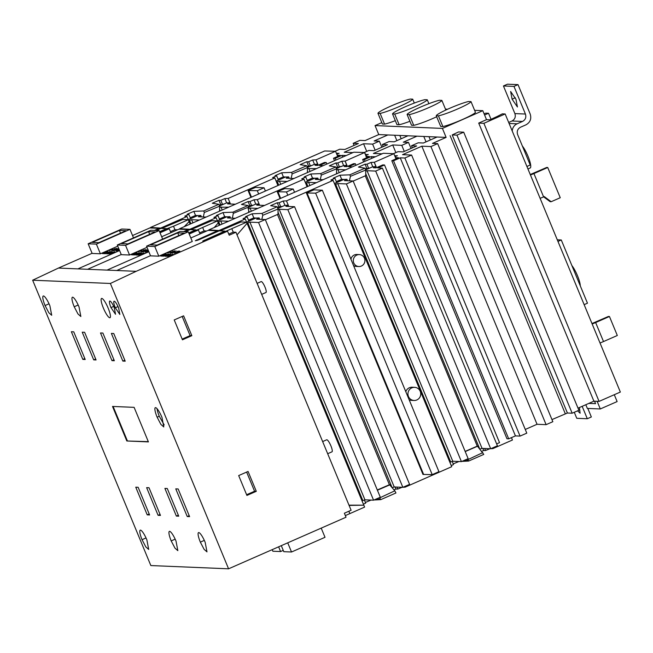 <?xml version="1.0" encoding="UTF-8"?>
<svg xmlns="http://www.w3.org/2000/svg" width="653" height="653" viewBox="0 0 653 653"><rect width="100%" height="100%" fill="white"/><g stroke="black" fill="none" stroke-linecap="round" stroke-linejoin="round"><path stroke-width="0.98" d="M354.065 145.423L353.191 143.309L359.917 140.354L365.1 140.575L378.764 134.575L387.833 134.951L374.169 140.95L379.352 141.17L372.618 144.125L363.55 143.75L344.237 152.231L352.922 152.598M335.103 151.259L339.723 149.227L344.906 149.439L358.375 143.529L353.191 143.309M225.122 231.693L224.869 231.08L202.708 241.079L226.379 231.146L227.546 231.195L229.211 235.202L235.937 232.248L351.102 510.262L344.368 513.217L346.025 517.225L228.574 568.812L150.843 565.555L32.65 280.21L58.444 268.065L92.089 253.291M132.535 235.529L149.815 227.938L159.128 228.33L154.426 230.395M150.745 227.97L150.533 227.456L160.695 228.068L186.978 216.518L184.775 216.159L188.815 214.38L187.191 214.266L193.827 211.352L203.703 210.96L204.324 212.462L219.628 206.185L219.555 211.172M318.231 165.209L316.003 159.854L335.552 151.267L324.655 150.982L150.533 227.456M325.006 150.99L326.818 151.039M193.827 211.352L195.541 215.417L197.72 215.572L188.301 219.718M219.547 205.989L226.64 202.871L229.75 202.757L227.587 203.867M316.297 160.54L317.595 164.172L314.477 164.303L307.383 167.413M278.064 179.175L283.378 176.841L285.557 177.004L276.129 181.142M188.733 220.771L191.623 219.71L199.369 220.037M206.103 217.074L198.357 216.755L200.83 215.457L197.72 215.572M219.612 207.23L228.648 207.172M235.382 204.218L227.636 203.891M276.562 182.195L279.46 181.134L287.206 181.452M293.94 178.498L286.194 178.171L288.667 176.881L285.557 177.004M307.449 168.605L316.485 168.596M318.052 165.282L317.595 164.172L315.04 165.299L317.766 165.413L324.492 162.458L326.222 162.532L319.488 165.487L323.219 165.642M375.132 150.19L372.618 144.125M381.866 147.235L379.352 141.17M258.67 193.99L257.315 190.725L248.083 190.496L255.568 187.411M265.404 191.035L264.049 187.77L257.315 190.725M58.444 268.065L77.878 268.881L119.597 250.556M160.042 232.794L169.249 228.746L170.89 232.705M508.695 438.84L515.437 435.902L520.057 436.098L526.791 433.143L411.602 155.055L404.868 158.01L400.248 157.814L393.53 160.793L508.695 438.84L506.973 438.767L391.8 160.72L398.526 157.748L395.8 157.634L396.265 158.744M474.617 110.333L482.796 110.675L442.416 128.412L446.13 137.399L432.466 143.399L437.649 143.611L552.838 421.699L546.112 424.662L537.044 424.279L525.265 429.454M551.965 419.593L567.408 413.023L572.159 413.218L456.969 135.13L452.219 134.934L567.408 413.023M452.219 134.934L458.52 131.955L463.703 132.175L578.885 410.264L572.159 413.218M578.011 408.149L593.895 401.179L599.079 401.391L483.889 123.303L478.706 123.091L486.518 119.662L489.97 119.801L496.321 116.854M496.304 116.903L502.353 113.851L505.161 113.965L620.35 392.053L599.079 401.391M463.703 132.175L456.969 135.13M505.161 113.965L483.889 123.303M491.048 119.336L488.534 113.271L485.726 113.149L484.118 113.859M488.534 113.271L484.591 115.001M336.793 154.255L339.119 153.235L336.507 153.553M346.188 155.553L341.952 155.373L335.218 158.328L333.495 158.255L340.221 155.3L337.503 155.185L337.96 156.296M366.023 156.687L366.423 156.589L364.701 152.492L353.804 152.206L179.681 228.681L189.843 229.285L216.127 217.743L213.931 217.376L217.963 215.604L216.339 215.49L222.975 212.576L232.852 212.184L233.333 213.343L248.638 207.083L248.671 212.405M375.336 156.769L371.1 156.598L364.382 159.577L362.652 159.503L369.378 156.524L366.651 156.41L367.117 157.52M364.839 153.243L366.235 156.589L366.651 156.41M365.802 155.536L368.268 154.451L365.509 154.843M364.252 152.476L368.88 150.443L374.055 150.663L387.523 144.754L382.34 144.533L389.066 141.579L394.249 141.799L407.913 135.791L416.981 136.175L403.317 142.174L408.5 142.395L401.775 145.35L392.706 144.966L373.385 153.455L382.07 153.814M393.53 160.793L391.8 160.72M395.089 156.696L397.416 155.675L394.804 156.002M393.408 153.692L398.028 151.667L403.211 151.888L416.671 145.97L411.488 145.758L418.222 142.803L423.397 143.015L437.061 137.016L446.13 137.399M437.649 143.611L430.923 146.574L421.854 146.19L402.534 154.671L411.602 155.055M378.764 134.575L375.042 125.588L381.817 122.617M482.796 110.675L486.518 119.662M445.468 109.116L447.656 109.206M416.981 136.175L437.061 137.016M387.833 134.951L407.913 135.791M412.361 147.864L411.488 145.758M228.574 568.812L110.381 283.467L136.175 271.322L116.748 270.505L150.484 255.69M190.831 237.97L208.119 230.378L217.425 230.77L195.271 240.769L198.447 239.945L219.228 230.844L224.869 231.08M277.452 207.491L278.937 206.838L277.247 202.765L279.092 202.781L283.133 201.01L286.455 200.879L333.103 180.391L330.908 180.024L334.94 178.253L333.332 178.13L339.96 175.216L349.845 174.824L364.986 168.172L358.456 167.095L365.092 164.181L366.937 164.205L370.969 162.434L374.3 162.295L393.857 153.708L383.311 153.275L208.829 229.905L218.992 230.509L245.275 218.967L243.079 218.6L247.112 216.829L245.495 216.706L252.123 213.8L262 213.409L262.775 215.278L278.08 209.009L278.015 214.266L265.363 219.743M209.042 230.419L208.829 229.905M395.71 155.602L395.996 156.296M366.423 156.589L366.855 157.642M393.857 153.708L395.987 158.867M511.454 437.641L512.442 440.024L492.884 448.611L490.844 448.684M354.155 152.214L355.967 152.263M335.552 151.267L337.691 156.418M248.303 206.266L249.789 205.613L248.099 201.54L249.944 201.565L253.984 199.785L257.306 199.655L303.955 179.167L301.751 178.808L305.792 177.036L304.184 176.906L310.812 174L320.696 173.608L335.838 166.956L329.308 165.87L335.936 162.964L337.781 162.981L341.821 161.209L343.625 165.519L346.743 165.397L345.151 161.079L364.701 152.492M345.445 161.764L347.38 166.425M383.213 146.647L382.34 144.533M148.851 251.731L107.027 270.097L87.592 269.289L121.238 254.515M161.683 236.745L178.971 229.154L188.276 229.546L183.583 231.619M179.681 228.681L179.893 229.195M512.246 131.073A8.269 8.048 92.4 0 1 517.143 123.801L522.522 121.442C525.461 119.785 526.432 117.32 525.428 114.038L513.976 86.4L518.017 84.629L530.179 113.989C531.656 118.805 530.236 122.421 525.926 124.845L520.539 127.213C517.6 128.87 516.629 131.335 517.625 134.591L530.228 165.005L526.906 166.466M557.287 239.806L561.278 239.969L587.463 303.188L584.149 304.649M522.367 146.027A12.962 2.694 66.3 0 1 529.012 158.891A12.962 2.694 66.3 0 1 530.212 167.976L527.942 168.972M571.881 265.559A12.962 2.694 66.3 0 1 577.489 275.754A12.962 2.694 66.3 0 1 580.28 285.834M597.136 401.309L600.303 408.958L587.341 408.419L585.814 404.729M594.54 401.203L595.56 403.668L588.867 403.391M614.285 394.714L617.126 401.571L600.303 408.958M587.814 408.435L591.349 416.973L587.308 418.744L582.166 406.329M587.308 418.744L576.77 418.304L574.281 412.288M579.423 407.537L580.117 413.21L577.579 410.843M591.969 323.545L608.408 316.452L609.445 316.493L617.314 335.495L603.511 341.552A8.269 0.816 157.5 0 1 600.025 342.988M609.445 316.493L595.642 322.549A8.269 0.816 157.5 0 1 592.157 323.986M557.956 241.43L561.278 239.969M530.26 174.547L546.692 167.454L547.728 167.494L560.25 197.728L551.165 201.72L544.259 196.577L543.59 196.88A8.269 0.816 157.5 0 1 540.096 198.316M547.728 167.494L533.934 173.559A8.269 0.816 157.5 0 1 530.44 174.996M518.017 84.629L507.479 84.188L503.439 85.959L514.89 113.598C515.894 116.879 514.923 119.344 511.985 121.001L508.679 122.454M513.976 86.4L503.439 85.959M525.428 114.038L514.89 113.598M515.976 99.321L517.429 106.978L512.091 99.158L510.63 91.493L515.976 99.321M522.522 121.442L511.985 121.001M515.29 97.754L512.091 99.158M551.165 201.72L550.128 201.671L543.647 196.847M401.179 138.754L399.816 135.457M396.877 140.64L394.632 135.236M430.335 139.971L428.964 136.673M426.025 141.864L423.781 136.461M411.015 148.46L408.5 142.395M404.28 151.414L401.775 145.35M287.818 195.214L286.471 191.949L277.231 191.721L284.716 188.635M294.552 192.251L293.197 188.986L286.471 191.949M189.19 234.019L198.398 229.97L200.038 233.929M392.706 144.966L395.873 152.614M371.1 156.598L371.818 158.32M364.382 159.577L365.084 161.275M362.652 159.503L363.648 161.903M227.456 217.947L235.251 218.298M217.449 220.934L226.844 216.812L224.665 216.649L222.975 212.576M227.505 217.971L229.978 216.682L226.844 216.812M228.517 221.253L220.771 220.926L222.077 224.085M217.89 221.987L220.771 220.926M248.638 207.238L253.323 205.181L249.789 205.613M256.735 205.091L258.898 203.981L255.796 204.095L253.323 205.181M256.784 205.115L264.53 205.442M257.796 208.397L250.05 208.07L251.356 211.221M247.936 208.797L250.05 208.07M305.278 182.367L314.681 178.236L312.501 178.073L310.812 174M315.293 179.371L317.815 178.106L314.681 178.236M315.342 179.395L323.088 179.722M316.354 182.677L308.616 182.35L309.922 185.509M305.71 183.42L308.616 182.35M336.532 168.637L341.062 166.36L336.14 167.69M343.625 165.519L341.16 166.605M347.2 166.507L346.743 165.397L344.188 166.523L346.914 166.629L353.64 163.674L355.371 163.748L355.999 165.266M352.367 166.858L348.637 166.703L355.371 163.748M345.633 169.821L337.895 169.494L339.201 172.645M336.597 169.829L337.895 169.494M229.978 216.682L230.558 218.102M232.354 218.175L233.333 213.343M217.963 215.604L219.686 219.669L218.192 220.608M219.392 218.967L224.665 216.649M253.984 199.785L255.796 204.095M249.944 201.565L251.634 205.638M232.852 212.184L248.001 205.532L241.471 204.454L248.099 201.54M248.001 205.532L248.638 207.083M250.776 219.204L251.168 220.151L250.76 219.212M248.662 210.544L249.315 212.119M252.025 218.657L252.417 219.604M228.779 217.204L229.13 218.045M341.821 161.209L345.151 161.079M546.112 424.662L430.923 146.574M520.057 436.098L404.868 158.01M258.564 222.51L373.573 500.19L380.307 497.235L265.289 219.555L258.564 222.51L249.919 222.151L364.937 499.823L362.056 500.884M287.842 209.654L402.852 487.326L409.586 484.371L294.568 206.699L287.842 209.654L279.206 209.295L394.216 486.967L392.102 487.685M346.4 183.934L461.418 461.614L468.144 458.651L353.126 180.979L346.4 183.934L337.764 183.575L452.782 461.247L449.884 462.316M382.405 168.123L375.679 171.078L490.697 448.75L497.423 445.795L382.405 168.123L377.785 167.927L384.519 164.972L499.537 442.644L496.647 443.918M315.619 193.166L432.204 474.641L438.938 471.686L322.345 190.211L315.619 193.166L306.388 192.945L313.864 189.86M227.546 231.195L136.175 271.322M183.607 315.823L174.22 319.946L182.448 339.805L191.835 335.683L183.607 315.823M248.067 471.45L238.68 475.572L246.907 495.431L256.294 491.309L248.067 471.45M478.706 123.091L593.895 401.179M450.105 135.653L565.294 413.741M375.042 125.588L442.416 128.412M409.913 121.287A18.79 1.861 157.5 0 1 399.138 124.723L396.967 124.633L392.535 113.924L394.698 114.014A18.79 1.861 -22.5 0 0 413.969 107.108A18.79 1.861 -22.5 0 0 427.266 99.77L428.89 103.672M436.677 116.756A18.79 1.861 157.5 0 1 413.716 125.335L411.545 125.245L407.113 114.536L409.284 114.626A18.79 1.861 -22.5 0 0 428.548 107.721A18.79 1.861 -22.5 0 0 441.852 100.382L445.852 110.039M475.433 112.308A18.79 1.861 157.5 0 1 462.136 119.646A18.79 1.861 157.5 0 1 442.865 126.551L440.702 126.462L436.261 115.752L438.432 115.842A18.79 1.861 -22.5 0 0 457.696 108.937A18.79 1.861 -22.5 0 0 471.001 101.607L475.433 112.308M395.334 120.674A18.79 1.861 157.5 0 1 384.568 124.111L382.397 124.021L377.965 113.312L380.128 113.402A18.79 1.861 -22.5 0 0 399.399 106.496A18.79 1.861 -22.5 0 0 412.696 99.158L414.312 103.06M412.696 99.158L410.28 99.06A18.79 1.861 -22.5 0 0 390.763 106.137A18.79 1.861 -22.5 0 0 377.965 113.312M384.568 124.111L380.128 113.402M392.535 113.924A18.79 1.861 -22.5 0 1 405.333 106.741A18.79 1.861 -22.5 0 1 424.85 99.672L427.266 99.77M407.113 114.536A18.79 1.861 -22.5 0 1 419.912 107.353A18.79 1.861 -22.5 0 1 439.428 100.276L441.852 100.382M436.261 115.752A18.79 1.861 -22.5 0 1 449.06 108.578A18.79 1.861 -22.5 0 1 468.576 101.501L471.001 101.607M399.138 124.723L394.698 114.014M413.716 125.335L409.284 114.626M442.865 126.551L438.432 115.842M421.854 146.19L537.044 424.279M400.248 157.814L515.437 435.902M191.835 335.683L190.105 335.609L182.171 316.452M182.154 339.103L190.105 335.609M246.614 494.729L254.572 491.236L246.63 472.078M256.294 491.309L254.572 491.236M373.573 500.19L364.937 499.823M402.852 487.326L394.216 486.967M461.418 461.614L452.782 461.247M490.697 448.75L482.061 448.391L479.792 449.101M256.605 219.171L265.289 219.555M246.597 222.159L255.992 218.037L253.813 217.873L252.123 213.8M256.653 219.196L259.127 217.906L255.992 218.037M247.038 223.212L249.919 222.151M277.843 208.438L282.471 206.405L278.937 206.838M285.883 206.315L288.055 205.197L284.945 205.32L282.471 206.405M285.932 206.34L294.568 206.699M278.072 209.613L279.206 209.295M334.426 183.583L343.829 179.453L341.65 179.297L339.96 175.216M344.441 180.595L346.963 179.322L343.829 179.453M344.49 180.62L353.126 180.979M334.867 184.636L337.764 183.575M365.688 169.853L370.308 167.821L368.619 168.278L366.937 164.205M374.3 162.295L375.891 166.621L372.773 166.744L370.308 167.821M376.348 167.723L375.891 166.621L373.336 167.739L376.063 167.854L382.789 164.899L384.519 164.972M375.679 171.078L367.043 170.719L482.061 448.391M365.745 171.045L367.043 170.719M259.127 217.906L259.706 219.326M261.837 219.416L262.775 215.278M379.532 497.578L380.332 499.014L375.834 499.194M365.451 502.418L371.051 500.084M374.087 499.961L375.94 499.888L375.671 499.267M247.112 216.829L248.842 220.885L247.34 221.832M248.548 220.183L253.813 217.873M283.133 201.01L284.945 205.32M279.092 202.781L280.782 206.862M262 213.409L277.15 206.756L270.62 205.671L277.247 202.765M277.15 206.756L278.08 209.009M379.817 497.839L394.804 490.811L389.539 484.673L377.303 489.97M394.804 490.811L395.955 492.974L380.805 499.627L375.94 499.888M389.408 484.73L277.476 214.502M278.039 212.307L391.824 487.007M390.053 484.755L377.41 490.232M380.332 499.014L380.805 499.627M257.935 218.429L258.278 219.261M374.593 162.989L376.528 167.65M492.607 447.917L492.884 448.611M245.275 218.967L363.852 505.283M364.423 499.937L365.647 503.161L363.411 504.149M395.024 486.999L395.873 489.056L394.061 489.856M395.873 489.056L397.718 489.081L396.893 487.081M402.093 487.293L397.718 489.081M403.007 487.26L405.064 487.187L451.705 466.699L333.103 180.391M452.251 461.361L453.476 464.593L451.239 465.573M458.928 461.508L453.28 463.85M461.916 461.385L468.634 461.051L483.775 454.398L477.384 446.089L465.14 451.394M482.845 448.423L483.702 450.488L481.792 451.321M483.702 450.488L485.546 450.505L484.714 448.497M489.946 448.717L485.546 450.505M492.435 447.991L492.689 448.619M370.969 162.434L372.773 166.744M334.94 178.253L336.63 182.334L335.177 183.256M336.344 181.624L341.65 179.297M365.296 168.915L368.619 168.278M335.658 184.293L450.676 461.965M463.671 460.618L468.348 460.357L468.634 461.051M345.347 515.576L349.837 513.609L348.857 511.25M348.988 505.169L363.803 505.169L364.603 507.103L349.837 513.609M346.963 179.322L347.543 180.742M349.42 180.824L350.457 176.302L365.753 170.025L365.688 175.657L353.167 181.077M349.845 174.824L350.457 176.302M467.189 459.075L468.152 460.447M463.508 460.692L463.769 461.32M364.986 168.172L365.753 170.025M467.826 459.647L482.812 452.619M477.261 446.146L365.288 175.828M365.713 173.69L479.498 448.407M477.727 446.146L465.205 451.566M345.747 179.861L346.082 180.685M365.092 164.181L366.774 168.262M247.814 222.869L362.823 500.549M220.012 230.876L241.039 221.938L246.581 222.175L231.815 228.672L233.243 232.125L228.754 234.101M217.498 230.942L218.02 230.966M217.473 230.868L218.518 231.154M255.413 187.403L264.049 187.77M284.561 188.627L293.197 188.986M313.709 189.852L322.345 190.211M166.637 228.811L173.51 226.232L174.939 229.685L170.457 231.66M161.715 228.436L182.734 219.498L188.284 219.726L173.51 226.232M196.733 230.142L202.659 227.456L204.087 230.909L206.666 231.015M196.7 230.068L195.786 230.036M190.864 229.652L211.89 220.714L217.433 220.951L202.659 227.456M225.089 231.627L231.815 228.672M218.094 231.342L217.661 231.325L218.086 231.129M432.204 474.641L422.973 474.421L306.388 192.945M286.455 200.879L288.773 206.454M404.754 486.493L405.064 487.187M359.354 254.597A5.975 5.812 92.4 0 0 353.755 262.914A5.975 5.812 92.4 0 0 358.856 266.53A5.975 5.812 92.4 0 0 364.456 258.213A5.975 5.812 92.4 0 0 359.354 254.597L356.873 254.49A5.975 5.812 92.4 0 0 350.939 259.233M353.551 265.534A5.975 5.812 92.4 0 0 356.375 266.424L358.856 266.53M414.614 387.335A6.579 6.399 92.4 0 0 408.443 396.493A6.579 6.399 92.4 0 0 414.059 400.477A6.579 6.399 92.4 0 0 420.23 391.318A6.579 6.399 92.4 0 0 414.614 387.335L412.133 387.229A6.579 6.399 92.4 0 0 405.799 391.686M409.145 399.767A6.579 6.399 92.4 0 0 411.586 400.371L414.059 400.477M404.582 486.567L404.852 487.195M288.055 205.197L288.569 206.446M287.181 205.581L287.524 206.405M306.983 192.806L423.568 474.282M203.703 210.96L218.845 204.307L212.315 203.23L218.951 200.316L220.796 200.34L224.828 198.569L228.158 198.43L274.807 177.951L277.941 185.525M228.158 198.43L230.468 204.014M248.083 190.496L250.94 197.386M274.807 177.951L272.603 177.583L276.643 175.812L278.349 179.877L276.88 180.816M277.362 181.844L278.741 185.174M199.63 215.98L199.981 216.82M200.83 215.457L201.41 216.878M203.287 216.959L204.324 212.462M224.175 203.956L219.155 205.05M189.043 219.392L190.537 218.445L188.815 214.38M195.541 215.417L190.243 217.743M218.845 204.307L219.628 206.185M220.657 204.389L218.951 200.316M220.796 200.34L222.502 204.405M224.828 198.569L226.64 202.871M229.75 202.757L230.272 204.005M326.222 162.532L326.851 164.042M276.643 175.812L275.035 175.69L281.663 172.776L291.548 172.384L306.69 165.731L300.16 164.654L306.788 161.74L308.632 161.764L312.673 159.985L316.003 159.854M312.673 159.985L314.477 164.303M308.632 161.764L310.338 165.829L306.992 166.466M312.012 165.38L310.338 165.829M283.378 176.841L281.663 172.776M291.548 172.384L292.16 173.878L291.132 178.383M288.667 176.881L289.246 178.302M287.442 177.42L287.785 178.245M306.69 165.731L307.465 167.601L307.4 172.588M309.873 180.342L309.481 179.395M307.416 171.266L307.881 172.376M310.583 178.914L310.975 179.861M308.747 168.27L310.044 171.421M312.795 178.065L313.146 178.906M292.16 173.878L307.465 167.601M306.788 161.74L308.494 165.813M222.02 218.926L221.628 217.98M219.579 209.474L220.167 210.903M222.877 217.433L223.269 218.38M220.902 206.846L222.208 210.005M224.959 216.641L225.309 217.482M186.978 216.518L190.113 224.101M189.509 220.428L190.888 223.759M191.623 219.71L192.929 222.861M159.267 228.656L160.222 228.713M171.559 232.411L170.751 232.378M233.243 232.125L235.937 232.248M174.939 229.685L177.51 229.799M204.087 230.909L199.606 232.876M200.708 233.635L199.9 233.603M217.735 231.497L217.425 230.77M195.973 230.476L195.712 229.856L188.741 232.925M185.354 231.693L190.072 229.619L195.712 229.856M188.578 230.28L188.276 229.546M188.995 233.529L197.23 229.921L198.398 229.97M166.817 229.252L166.564 228.64L159.593 231.709M156.206 230.468L160.924 228.403L166.564 228.64M159.43 229.056L159.128 228.33M159.838 232.313L168.074 228.697L169.249 228.746M287.728 542.831L291.524 552.005L283.794 551.679L281.296 545.655M321.211 528.13L325.014 537.297L291.524 552.005M283.255 550.381L280.594 551.548L272.832 551.222L272.187 549.655M278.635 546.822L280.594 551.548M188.284 219.726L189.076 221.645L184.252 226.673M322.647 441.575L326.68 439.796A6.579 1.42 66.2 0 1 330.9 445.852A6.579 1.42 66.2 0 1 331.985 451.827L327.684 453.721M257.119 283.378L261.167 281.59A5.959 1.29 66.2 0 1 264.987 287.075A5.959 1.29 66.2 0 1 265.967 292.495L261.682 294.381M349.094 505.414L363.803 505.169M246.581 222.175L247.071 223.359L237.031 234.884M133.506 237.88L129.98 229.366L121.736 229.023L88.147 243.773L92.155 253.446L100.399 253.797L117.777 246.165M112.871 249.168L109.075 250.63L112.871 249.168M115.891 248.483L111.753 250.744L117.23 248.54L115.891 248.483L116.12 249.03M107.827 251.389L102.341 253.584L103.68 253.642L107.827 251.389M105.802 252.923L104.113 253.658L105.451 253.715L110.504 251.495L105.802 252.923L106.023 253.462M118.789 248.605L113.402 250.809L118.96 249.005M119.034 249.185L118.536 249.405L119.132 249.43M119.181 249.552L116.079 250.915L119.254 249.732M112.145 251.56L106.668 253.764L108.006 253.821L112.145 251.56M110.12 253.095L108.439 253.837L109.777 253.895L114.822 251.674L110.12 253.095L110.349 253.642M117.295 244.997L125.547 245.34L159.128 230.591L150.884 230.248L117.295 244.997L121.303 254.67L129.547 255.013L147.031 247.34M142.028 250.385L138.232 251.846L142.028 250.385M145.048 249.699L140.909 251.96L146.386 249.756L145.048 249.699L145.276 250.246M136.975 252.605L131.498 254.801L132.837 254.858L136.975 252.605M134.951 254.139L133.269 254.874L134.608 254.931L139.652 252.719L134.951 254.139L135.179 254.678M148.06 249.83L142.55 252.025L148.207 250.189M148.28 250.36L147.684 250.621L148.402 250.654M148.435 250.736L145.227 252.14L148.509 250.907M141.301 252.784L135.824 254.98L137.163 255.037L141.301 252.784M139.277 254.319L137.595 255.054L138.934 255.111L143.978 252.899L139.277 254.319L139.497 254.866M146.55 246.173L150.549 255.845L158.801 256.196L192.284 241.488L188.276 231.815L180.032 231.464L146.55 246.173L154.794 246.524L188.276 231.815M171.176 251.609L167.38 253.07L171.176 251.609M174.196 250.923L170.058 253.176L175.535 250.981L174.196 250.923L174.424 251.47M166.131 253.821L160.646 256.025L161.985 256.082L166.131 253.821M164.107 255.356L162.417 256.098L163.756 256.156L168.809 253.935L164.107 255.356L164.327 255.903M175.502 251.789L171.706 253.25L175.502 251.789M178.522 251.103L174.384 253.364L179.861 251.16L178.522 251.103L178.751 251.65M170.457 254.009L164.972 256.205L166.311 256.262L170.457 254.009M168.425 255.543L166.744 256.278L168.082 256.335L173.135 254.115L168.425 255.543L168.654 256.082M100.399 253.797L96.391 244.124L129.98 229.366M88.147 243.773L96.391 244.124M98.823 242.671L92.179 242.394L119.409 230.436L126.045 230.713L98.823 242.671M155.194 231.929L127.972 243.887L121.327 243.61L148.558 231.652L155.194 231.929M184.35 233.154L157.12 245.112L150.476 244.834L177.706 232.876L184.35 233.154M120.527 233.137L119.409 230.436M148.558 231.652L149.676 234.362M178.824 235.578L177.706 232.876M129.547 255.013L125.547 245.34M162.654 239.096L159.128 230.591M158.801 256.196L154.794 246.524M114.128 248.409L114.348 248.956M118.446 248.589L118.675 249.136M143.276 249.626L143.505 250.172M147.602 249.813L147.823 250.352M172.433 250.85L172.653 251.397M176.751 251.03L176.979 251.576M77.878 268.881L87.592 269.289M107.027 270.097L116.748 270.505M32.65 280.21L110.381 283.467M187.231 516.531L189.607 516.637L178.147 488.966L175.771 488.86L187.231 516.531L189.207 515.666M176.359 516.082L178.734 516.18L167.274 488.509L164.899 488.411L176.359 516.082L178.334 515.209M82.825 359.403L85.2 359.501L73.74 331.83L71.365 331.732L82.825 359.403L84.8 358.538M205.173 542.341A10.521 2.188 -113.7 0 0 198.528 532.603A10.521 2.188 -113.7 0 0 200.34 542.137L204.111 549.344L206.985 551.867L205.173 542.341M108.186 308.192A10.521 2.188 -113.7 0 0 101.542 298.454A10.521 2.188 -113.7 0 0 103.354 307.987A10.521 2.188 -113.7 0 0 109.998 317.725A10.521 2.188 -113.7 0 0 108.186 308.192M171.192 540.913L174.963 548.128L177.836 550.65L176.024 541.117A10.521 2.188 -113.7 0 0 169.38 531.379A10.521 2.188 -113.7 0 0 171.192 540.913L175.167 539.166M142.044 539.688L145.815 546.904L148.688 549.426L146.876 539.892A10.521 2.188 -113.7 0 0 140.232 530.163A10.521 2.188 -113.7 0 0 142.044 539.688L146.019 537.941M74.205 306.763L77.976 313.979L80.85 316.501L79.037 306.967A10.521 2.188 -113.7 0 0 72.393 297.237A10.521 2.188 -113.7 0 0 74.205 306.763L78.18 305.016M45.057 305.547L48.82 312.754L51.701 315.277L49.889 305.751A10.521 2.188 -113.7 0 0 43.237 296.013A10.521 2.188 -113.7 0 0 45.057 305.547L49.032 303.8M161.968 417.406A10.521 2.188 -113.7 0 0 155.316 407.676A10.521 2.188 -113.7 0 0 157.128 417.202L160.899 424.417L163.781 426.94L161.968 417.406M118.617 307.914A7.216 1.502 -113.7 0 0 114.055 301.237A7.216 1.502 -113.7 0 0 115.295 307.775L119.858 314.452L118.617 307.914M114.299 307.734A7.216 1.502 -113.7 0 0 109.737 301.057A7.216 1.502 -113.7 0 0 110.977 307.596L115.54 314.273L114.299 307.734M149.006 487.742L146.631 487.644L158.091 515.315L160.467 515.413L149.006 487.742M138.134 487.285L135.759 487.187L147.219 514.858L149.594 514.956L138.134 487.285M111.377 333.414L122.837 361.085L125.213 361.182L113.753 333.512L111.377 333.414M102.88 333.054L100.505 332.957L111.965 360.627L114.34 360.725L102.88 333.054M84.612 332.287L82.237 332.189L93.697 359.86L96.073 359.958L84.612 332.287M134.11 407.35L112.52 406.444L126.829 440.987L148.419 441.893L134.11 407.35M157.055 408.713A10.521 2.188 -113.7 0 0 159.283 416.255L164.189 424.948M115.295 307.775L118.03 306.575M204.177 240.19L204.405 240.728M196.741 239.88L197.01 240.516M110.977 307.596L113.712 306.396M158.091 515.315L160.067 514.45M147.219 514.858L149.194 513.993M122.837 361.085L124.813 360.211M111.965 360.627L113.94 359.754M93.697 359.86L95.673 358.995M126.829 440.987L148.321 441.64M113.124 406.468L127.335 440.767M217.433 220.951L218.249 222.926L214.241 227.522M190.423 229.603L179.877 229.162L190.439 229.636M216.127 217.743L219.261 225.318M218.665 221.653L220.037 224.975M257.306 199.655L259.616 205.23M258.898 203.981L259.421 205.222M303.955 179.167L307.09 186.75M277.231 191.721L280.088 198.61M306.51 183.069L307.889 186.399M335.838 166.956L336.605 168.809L336.54 173.812M339.021 181.567L338.629 180.62M336.564 172.474L337.03 173.6M339.74 180.138L340.131 181.077M341.943 179.281L342.294 180.13M317.815 178.106L318.395 179.526M320.272 179.599L321.309 175.086L336.605 168.809M320.696 173.608L321.309 175.086M305.792 177.036L307.481 181.11L306.028 182.032M307.188 180.408L312.501 178.073M337.781 162.981L339.47 167.062M335.936 162.964L337.625 167.037M316.591 178.636L316.934 179.461M277.827 191.582L280.635 198.365M258.033 204.356L258.376 205.181M228.885 203.14L229.227 203.956M279.46 181.134L280.766 184.285M248.679 190.366L251.487 197.141M254.107 217.865L254.458 218.706M366.562 154.377L366.847 155.079M333.495 158.255L334.499 160.687M335.218 158.328L335.936 160.058M341.952 155.373L342.67 157.095M337.413 153.161L337.699 153.855M363.55 143.75L366.717 151.39M603.511 341.552L595.642 322.549M543.59 196.88L533.934 173.559M517.143 123.801L509.095 123.466M200.34 542.137L204.316 540.39M157.128 417.202L159.283 416.255"/></g></svg>
